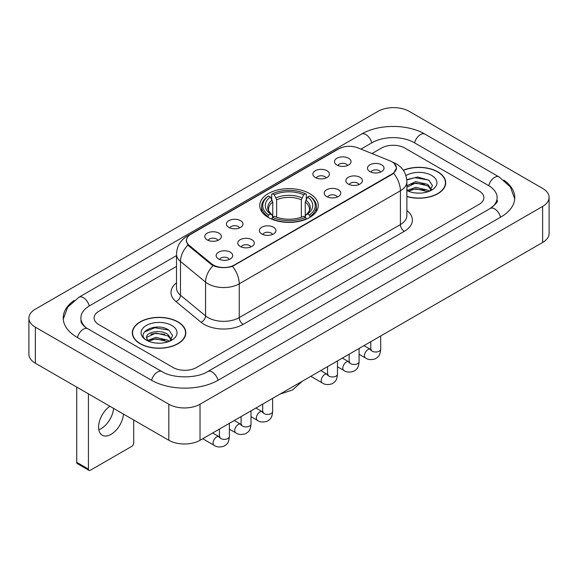 <?xml version="1.0" encoding="UTF-8"?>
<svg xmlns="http://www.w3.org/2000/svg" width="578" height="578" viewBox="0 0 578 578"><rect width="100%" height="100%" fill="white"/><g stroke="black" fill="none" stroke-linecap="round" stroke-linejoin="round"><path stroke-width="0.87" d="M309.678 193.587A29.247 16.885 0 0 0 277.808 189.924A29.247 16.885 0 0 0 259.753 205.53A29.247 16.885 0 0 0 268.322 217.465A29.247 16.885 0 0 0 300.192 221.128A29.247 16.885 0 0 0 318.247 205.53A29.247 16.885 0 0 0 309.678 193.587M315.299 177.504A8.28 4.776 180 0 1 313.659 176.146A8.28 4.776 180 0 1 316.397 170.207A8.28 4.776 180 0 1 327.004 170.741A8.28 4.776 180 0 1 328.651 176.146A8.28 4.776 180 0 1 315.299 177.504M325.999 177.995A4.964 2.868 0 0 0 324.663 176.601A4.964 2.868 0 0 0 319.771 175.871A4.964 2.868 0 0 0 316.311 177.995M228.83 227.421A8.28 4.776 180 0 1 227.19 226.07A8.28 4.776 180 0 1 229.928 220.131A8.28 4.776 180 0 1 240.535 220.666A8.28 4.776 180 0 1 242.182 226.07A8.28 4.776 180 0 1 228.83 227.421M239.53 227.92A4.964 2.868 0 0 0 238.194 226.525A4.964 2.868 0 0 0 233.302 225.796A4.964 2.868 0 0 0 229.842 227.92M207.213 239.906A8.28 4.776 180 0 1 205.573 238.555A8.28 4.776 180 0 1 208.311 232.616A8.28 4.776 180 0 1 218.918 233.144A8.28 4.776 180 0 1 220.565 238.555A8.28 4.776 180 0 1 207.213 239.906M217.913 240.397A4.964 2.868 0 0 0 216.577 239.003A4.964 2.868 0 0 0 211.685 238.273A4.964 2.868 0 0 0 208.217 240.397M336.916 165.019A8.28 4.776 180 0 1 335.276 163.668A8.28 4.776 180 0 1 338.014 157.729A8.28 4.776 180 0 1 348.621 158.264A8.28 4.776 180 0 1 350.268 163.668A8.28 4.776 180 0 1 336.916 165.019M347.616 165.518A4.964 2.868 0 0 0 346.28 164.116A4.964 2.868 0 0 0 341.388 163.393A4.964 2.868 0 0 0 337.928 165.518M348.274 184.057A8.28 4.776 180 0 1 346.627 182.706A8.28 4.776 180 0 1 349.372 176.767A8.28 4.776 180 0 1 359.978 177.302A8.28 4.776 180 0 1 361.618 182.706A8.28 4.776 180 0 1 348.274 184.057M358.967 184.555A4.964 2.868 0 0 0 357.637 183.154A4.964 2.868 0 0 0 352.746 182.431A4.964 2.868 0 0 0 349.278 184.555M326.657 196.534A8.28 4.776 180 0 1 325.009 195.183A8.28 4.776 180 0 1 327.755 189.244A8.28 4.776 180 0 1 338.361 189.779A8.28 4.776 180 0 1 340.001 195.183A8.28 4.776 180 0 1 326.657 196.534M337.35 197.033A4.964 2.868 0 0 0 336.02 195.639A4.964 2.868 0 0 0 331.129 194.909A4.964 2.868 0 0 0 327.661 197.033M261.805 233.982A8.28 4.776 180 0 1 260.158 232.631A8.28 4.776 180 0 1 262.903 226.684A8.28 4.776 180 0 1 273.51 227.219A8.28 4.776 180 0 1 275.15 232.631A8.28 4.776 180 0 1 261.805 233.982M272.498 234.473A4.964 2.868 0 0 0 271.169 233.079A4.964 2.868 0 0 0 266.277 232.349A4.964 2.868 0 0 0 262.809 234.473M240.188 246.459A8.28 4.776 180 0 1 238.541 245.108A8.28 4.776 180 0 1 241.286 239.169A8.28 4.776 180 0 1 251.892 239.704A8.28 4.776 180 0 1 253.532 245.108A8.28 4.776 180 0 1 240.188 246.459M250.881 246.958A4.964 2.868 0 0 0 249.552 245.556A4.964 2.868 0 0 0 244.66 244.834A4.964 2.868 0 0 0 241.192 246.958M218.571 258.944A8.28 4.776 180 0 1 216.923 257.586A8.28 4.776 180 0 1 219.669 251.647A8.28 4.776 180 0 1 230.275 252.181A8.28 4.776 180 0 1 231.915 257.586A8.28 4.776 180 0 1 218.571 258.944M229.264 259.435A4.964 2.868 0 0 0 227.934 258.041A4.964 2.868 0 0 0 223.043 257.311A4.964 2.868 0 0 0 219.575 259.435M369.891 171.579A8.28 4.776 180 0 1 368.251 170.221A8.28 4.776 180 0 1 370.989 164.282A8.28 4.776 180 0 1 381.596 164.817A8.28 4.776 180 0 1 383.236 170.221A8.28 4.776 180 0 1 369.891 171.579M380.591 172.071A4.964 2.868 0 0 0 379.255 170.676A4.964 2.868 0 0 0 374.363 169.946A4.964 2.868 0 0 0 370.895 172.071M390.027 160.857A14.898 8.605 180 0 1 392.014 161.818A14.898 8.605 180 0 1 396.378 167.902A14.898 8.605 180 0 1 392.014 173.985L234.372 264.999A14.898 8.605 180 0 1 211.627 263.85L189.129 245.303A14.898 8.605 180 0 1 186.441 240.369A14.898 8.605 180 0 1 190.805 234.285L338.809 148.835A14.898 8.605 180 0 1 357.898 147.867L390.027 160.857M406.869 196.563A26.761 15.454 0 0 0 445.703 182.771A26.761 15.454 0 0 0 437.864 171.847A26.761 15.454 0 0 0 403.285 170.243M177.988 321.888A26.761 15.454 0 0 0 148.821 318.536A26.761 15.454 0 0 0 132.297 332.812A26.761 15.454 0 0 0 140.136 343.737A26.761 15.454 0 0 0 169.303 347.089A26.761 15.454 0 0 0 185.827 332.812A26.761 15.454 0 0 0 177.988 321.888M132.572 334.207A26.761 15.454 0 0 0 132.478 334.611M394.247 163.466L396.573 167.815L393.654 173.27L392.209 174.318L232.501 266.314C226.59 268.091 220.688 268.091 214.785 266.314L211.432 264.616L188.934 246.069L187.937 245.05L186.246 240.759L187.005 238.013M173.111 367.507A16.552 9.559 0 0 0 196.52 367.507L479.032 204.402A16.552 9.559 0 0 0 483.88 197.64A16.552 9.559 0 0 0 479.032 190.885L404.889 148.076A16.552 9.559 0 0 0 381.48 148.076L371.979 153.56L381.48 148.076A16.552 9.559 0 0 1 404.889 148.076L479.032 190.885A16.552 9.559 0 0 1 483.88 197.64A16.552 9.559 0 0 1 479.032 204.402L196.52 367.507A16.552 9.559 0 0 1 173.111 367.507L98.968 324.699L173.111 367.507M176.5 266.422L98.968 311.188A16.552 9.559 0 0 0 94.12 317.943A16.552 9.559 0 0 0 98.968 324.699A16.552 9.559 0 0 1 94.12 317.943A16.552 9.559 0 0 1 98.968 311.188L176.5 266.422M185.639 334.611A26.761 15.454 0 0 0 185.552 334.207M445.522 184.577A26.761 15.454 0 0 0 445.428 184.165M406.869 196.383A26.487 15.295 0 0 0 445.428 182.771A26.487 15.295 0 0 0 437.669 171.962A26.487 15.295 0 0 0 403.386 170.394M415.95 193.016L420.105 193.139M407.678 190.372L415.712 187.308L427.756 190.126L429.216 191.296M408.422 191.145L415.712 188.739L428.016 191.737M406.869 189.093A12.47 7.203 0 0 0 408.53 191.246M406.869 185.769L415.712 181.586L427.756 184.404L431.34 189.353M406.869 187.2L415.712 183.016L427.756 185.834L431.058 189.729M406.869 190.473A17.99 10.39 0 0 0 431.658 190.119A17.99 10.39 0 0 0 431.658 175.43A17.99 10.39 0 0 0 405.915 175.611M429.642 191.123L432.46 185.589L428.898 180.213L417.684 176.998L406.76 179.635M407.808 190.928L406.869 189.938M406.789 179.982L414.729 177.684L428.652 180.054M410.763 184.129L414.729 183.407L424.671 184.259M410.763 189.851L414.729 189.129L424.671 189.981M140.331 343.628A26.487 15.295 0 0 0 169.195 346.945A26.487 15.295 0 0 0 185.552 332.812A26.487 15.295 0 0 0 177.793 321.997A26.487 15.295 0 0 0 148.922 318.68A26.487 15.295 0 0 0 132.572 332.812A26.487 15.295 0 0 0 140.331 343.628M156.067 343.057L160.229 343.18M147.802 340.413L155.836 337.35L167.88 340.167L169.34 341.338M148.539 341.186L155.836 338.78L168.14 341.779M147.925 340.969L146.639 337.949A12.47 7.203 0 0 0 148.647 341.28M171.464 339.394L167.88 334.445C160.395 328.86 144.991 332.307 146.639 337.949L146.588 337.4M146.668 338.123L147.014 337.198L155.836 333.058L167.88 335.876L171.182 339.77M169.766 341.157L172.584 335.63L169.014 330.255C156.392 321.18 133.966 333.138 146.92 340.471L147.563 340.861M171.782 325.465A17.99 10.39 0 0 0 146.342 325.465A17.99 10.39 0 0 0 146.342 340.16A17.99 10.39 0 0 0 171.782 340.153A17.99 10.39 0 0 0 171.782 325.465M144.29 332.061L154.853 327.726L168.776 330.096M150.887 334.163L154.853 333.448L164.788 334.301M150.887 339.886L154.853 339.17L164.788 340.023M267.795 217.155L268.575 215.067A26.27 15.165 0 0 1 268.575 195.985L270.381 197.033A23.727 13.699 0 0 0 270.381 214.019L272.166 215.038L272.744 217.162M272.744 216.295L272.744 202.033L270.381 197.033M271.696 199.294L271.696 194.186L272.476 193.738A26.27 15.165 0 0 1 305.524 193.738L303.717 194.779A23.727 13.699 0 0 0 274.283 194.779L276.645 199.778L276.645 217.22M301.355 217.22L301.355 199.778L303.717 194.779M271.696 218.672A27.368 15.801 0 0 0 306.304 218.672L305.524 217.314A26.27 15.165 0 0 1 272.476 217.314L271.696 219.141M306.304 219.141L306.304 218.672M268.575 195.985L267.795 196.433A27.368 15.801 0 0 0 261.632 206.425A27.368 15.801 0 0 0 267.795 216.418M305.524 193.738L306.304 194.186L306.304 199.294M272.476 217.314L274.283 216.273A23.727 13.699 0 0 0 303.717 216.273L305.524 217.314M270.381 214.019L268.575 215.067M274.283 194.779L272.476 193.738M272.166 200.104A21.227 12.254 0 0 0 272.166 215.038L272.267 215.103C269.254 212.184 268.026 210.204 268.582 209.164A20.418 11.791 0 0 1 272.744 202.033M310.205 216.418A27.368 15.801 0 0 0 316.368 206.425A27.368 15.801 0 0 0 310.205 196.433L309.425 195.985A26.27 15.165 0 0 1 309.425 215.067L310.205 217.155M309.425 215.067L307.619 214.019A23.727 13.699 0 0 0 307.619 197.033L309.425 195.985M307.619 197.033L305.256 202.033L305.256 216.295L305.834 215.038L307.619 214.019M305.256 202.033A20.418 11.791 0 0 1 309.418 209.164C309.974 210.211 308.746 212.191 305.733 215.103L305.834 215.038A21.227 12.254 0 0 0 305.834 200.104M305.256 217.162L305.256 216.295M113.591 408.393A17.658 10.194 -60 0 1 101.164 428.609A17.658 10.194 -60 0 1 98.802 429.714M109.878 406.247A17.658 10.194 120 0 0 99.315 421.817A17.658 10.194 120 0 0 102.234 435.205A17.658 10.194 120 0 0 111.063 434.331A17.658 10.194 120 0 0 123.497 414.108M88.434 469.112A2.76 1.59 120 0 0 89.005 470.376L77.3 463.614A2.76 1.59 -60 0 1 76.73 462.349L88.434 469.112L88.434 393.864M76.73 387.108L76.73 462.349M89.005 470.376A2.76 1.59 120 0 0 90.385 470.239L131.748 446.361A2.76 1.59 120 0 0 133.699 442.979L133.699 419.996M491.618 207.603A29.796 17.203 0 0 0 497.123 197.64A29.796 17.203 0 0 0 488.396 185.473L414.26 142.672A29.796 17.203 0 0 0 372.116 142.672L360.968 149.11M176.5 255.613L89.604 305.776A29.796 17.203 0 0 0 80.877 317.943A29.796 17.203 0 0 0 86.382 327.907M168.819 404.224A22.072 12.745 0 0 0 200.031 404.224L542.634 206.425A22.072 12.745 0 0 0 549.1 197.416A22.072 12.745 0 0 0 542.634 188.406L409.181 111.359A22.072 12.745 0 0 0 377.969 111.359L35.366 309.158A22.072 12.745 0 0 0 28.9 318.167A22.072 12.745 0 0 0 35.366 327.177L168.819 404.224L168.819 440.277A22.072 12.745 0 0 0 200.031 440.277L542.634 242.471A22.072 12.745 0 0 0 549.1 233.461L549.1 197.416M28.9 318.167L28.9 354.213A22.072 12.745 0 0 0 35.366 363.23L168.819 440.277M74.194 300.423A47.461 27.397 0 0 0 63.219 317.943A47.461 27.397 0 0 0 77.12 337.321L151.255 380.122A47.461 27.397 0 0 0 218.376 380.122L500.88 217.017A47.461 27.397 0 0 0 514.781 197.64A47.461 27.397 0 0 0 503.806 180.119M189.129 245.303L189.129 246.228M211.627 263.85L211.627 264.775M234.372 264.999L234.372 265.447M392.014 173.985L392.014 174.426M406.869 210.5A27.592 15.931 180 0 1 404.304 231.323L243.15 324.366A5.52 3.186 60 0 1 239.249 317.604L400.402 224.56A22.072 12.745 0 0 0 406.869 215.551L406.869 181.759A22.072 12.745 180 0 1 400.402 190.769A19.312 11.148 -120 0 0 393.654 173.27M243.15 324.366A27.592 15.931 180 0 1 204.128 324.366A27.592 15.931 180 0 1 201.036 322.235L175.972 301.564A27.592 15.931 180 0 1 176.5 282.873M208.029 317.604A22.072 12.745 0 0 0 239.249 317.604L239.249 283.812A22.072 12.745 180 0 1 208.029 283.812A22.072 12.745 180 0 1 205.558 282.107L180.488 261.437A22.072 12.745 180 0 1 176.5 254.132L176.5 287.923A22.072 12.745 0 0 0 180.488 295.235L205.558 315.906A22.072 12.745 0 0 0 208.029 317.604M406.869 181.759C406.493 173.819 403.01 167.873 396.407 163.906L393.618 162.548A19.312 9.046 112 0 0 392.794 162.31M232.501 266.314A19.312 11.148 60 0 1 239.249 283.812L400.402 190.769L400.402 224.56A5.52 3.186 60 0 0 404.304 231.323M189.042 235.506A19.312 11.148 -120 0 0 186.961 236.279C180.358 240.246 176.868 246.192 176.5 254.132M186.961 236.279L337.386 149.435A19.312 11.148 60 0 1 338.845 148.813M187.937 245.05A19.312 12.918 129.5 0 0 180.488 261.437L180.488 295.235A5.52 3.692 -50.5 0 1 175.972 301.564M213.08 265.642A19.312 12.918 129.5 0 0 205.558 282.107L205.558 315.906A5.52 3.692 -50.5 0 1 201.036 322.235M301.355 199.778A20.418 11.791 0 0 0 276.645 199.778M301.933 197.849A21.227 12.254 0 0 0 276.067 197.849M380.707 335.963L380.707 349.148A4.964 2.868 180 0 1 379.031 351.301A4.964 2.868 180 0 1 372.232 351.178A4.964 2.868 180 0 1 370.78 349.148L370.621 350.217L371.062 349.856M380.707 349.148C380.143 356.149 378.128 356.901 375.353 358.808C371.249 360.08 367.948 359.798 365.455 357.955A4.964 2.868 -60 0 1 364.696 353.974A4.964 2.868 -60 0 1 367.94 349.596A4.964 2.868 -60 0 1 368.157 349.48A4.964 2.868 -60 0 1 370.426 349.35L371.43 349.748M359.09 348.44L359.09 361.626A4.964 2.868 180 0 1 357.414 363.779A4.964 2.868 180 0 1 350.615 363.656A4.964 2.868 180 0 1 349.163 361.626L348.996 362.702L349.444 362.334M359.09 361.626C358.526 368.634 356.51 369.378 353.736 371.293C349.632 372.564 346.33 372.275 343.838 370.433A4.964 2.868 -60 0 1 343.079 366.452A4.964 2.868 -60 0 1 346.323 362.081A4.964 2.868 -60 0 1 346.54 361.958A4.964 2.868 -60 0 1 348.801 361.835L349.813 362.233M337.473 360.925L337.473 374.111A4.964 2.868 180 0 1 335.789 376.256A4.964 2.868 180 0 1 328.998 376.134A4.964 2.868 180 0 1 327.538 374.111L327.379 375.18L327.827 374.811M337.473 374.111C336.909 381.112 334.893 381.863 332.119 383.77C328.015 385.042 324.713 384.76 322.221 382.918A4.964 2.868 -60 0 1 321.462 378.937A4.964 2.868 -60 0 1 324.706 374.558A4.964 2.868 -60 0 1 324.923 374.443A4.964 2.868 -60 0 1 327.184 374.313L328.196 374.71M272.621 398.365L272.621 411.55A4.964 2.868 180 0 1 270.938 413.704A4.964 2.868 180 0 1 264.146 413.581A4.964 2.868 180 0 1 262.687 411.55L262.528 412.627L262.976 412.259M272.621 411.55C272.057 418.551 270.042 419.303 267.267 421.218C263.163 422.482 259.862 422.2 257.369 420.358A4.964 2.868 -60 0 1 256.61 416.377A4.964 2.868 -60 0 1 259.854 411.998A4.964 2.868 -60 0 1 260.071 411.883A4.964 2.868 -60 0 1 262.333 411.753L263.344 412.157M251.004 410.842L251.004 424.035A4.964 2.868 180 0 1 249.32 426.181A4.964 2.868 180 0 1 242.529 426.058A4.964 2.868 180 0 1 241.069 424.035L240.91 425.105L241.358 424.736M251.004 424.035C250.44 431.036 248.424 431.78 245.65 433.695C241.546 434.967 238.244 434.678 235.752 432.835A4.964 2.868 -60 0 1 234.986 428.862A4.964 2.868 -60 0 1 238.237 424.483A4.964 2.868 -60 0 1 238.454 424.36A4.964 2.868 -60 0 1 240.715 424.238L241.727 424.635M229.387 423.327L229.387 436.513A4.964 2.868 180 0 1 227.703 438.666A4.964 2.868 180 0 1 220.912 438.543A4.964 2.868 180 0 1 219.452 436.513L219.293 437.582L219.741 437.221M229.387 436.513C228.823 443.514 226.807 444.265 224.026 446.18C219.929 447.444 216.627 447.162 214.135 445.32A4.964 2.868 -60 0 1 213.369 441.339A4.964 2.868 -60 0 1 216.62 436.961A4.964 2.868 -60 0 1 216.837 436.845A4.964 2.868 -60 0 1 219.098 436.715L220.11 437.113M218.043 380.31A8.829 5.101 -120 0 0 207.712 371.575C196.86 378.597 172.771 378.597 161.912 371.575L87.777 328.774C86.895 328.449 82.596 325.515 81.245 322.408L80.877 320.646M151.588 380.31A8.829 5.101 -60 0 1 157.498 372.015A8.829 5.101 -60 0 1 161.912 371.575M77.452 337.509A8.829 5.101 -60 0 1 83.362 329.207A8.829 5.101 -60 0 1 87.777 328.774M63.269 319.186L67.662 307.178L78.948 297.229A8.829 5.101 60 0 1 89.272 305.972M78.948 297.229L361.46 134.125A8.829 5.101 60 0 1 371.784 142.867M361.46 134.125C378.677 123.88 407.692 123.88 424.917 134.125A8.829 5.101 120 0 0 420.502 134.566A8.829 5.101 120 0 0 414.592 142.867M514.731 198.883L510.338 186.882L499.052 176.926A8.829 5.101 120 0 0 494.638 177.367A8.829 5.101 120 0 0 488.728 185.668M500.548 217.205A8.829 5.101 -120 0 0 490.223 208.47L207.712 371.575M200.031 440.277L200.031 404.224M35.366 363.23L35.366 327.177M542.634 242.471L542.634 206.425M186.441 240.369L186.441 242.196M396.378 167.902L396.378 169.217M337.386 149.435L342.429 147.296M393.618 162.548L392.419 162.064M445.428 184.989L445.428 182.771M185.552 335.023L185.552 332.812M132.572 335.023L132.572 332.812M302.272 381.249L292.49 389.998L280.019 394.095M261.632 211.476L261.632 206.425M316.368 211.476L316.368 206.425M365.455 357.955L359.09 354.278M370.78 341.692L370.78 349.148M370.426 349.35L363.967 345.63M343.838 370.433L337.473 366.763M349.163 354.177L349.163 361.626M348.801 361.835L342.349 358.107M322.221 382.918L310.798 376.321M327.538 366.654L327.538 374.111M327.184 374.313L320.732 370.585M257.369 420.358L251.004 416.687M262.687 404.101L262.687 411.55M262.333 411.753L255.881 408.032M235.752 432.835L229.387 429.165M241.069 416.579L241.069 424.035M240.715 424.238L234.263 420.509M214.135 445.32L202.712 438.724M219.452 429.064L219.452 436.513M219.098 436.715L212.646 432.994M497.123 200.342C498.352 201.238 496.054 203.947 490.223 208.47M424.917 134.125L499.052 176.926"/></g></svg>
